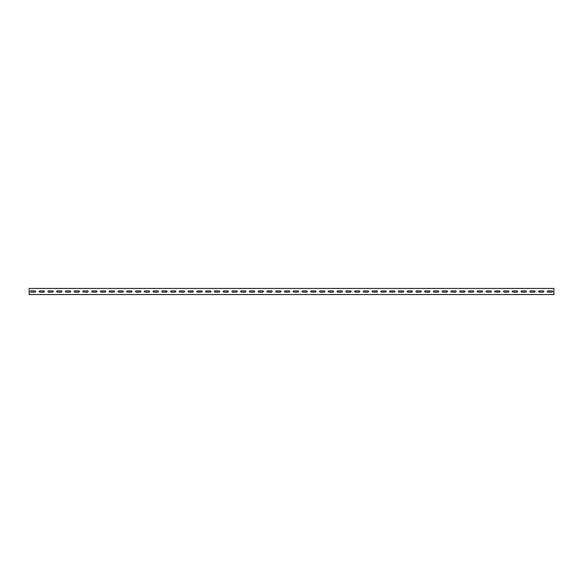 <?xml version="1.0" encoding="UTF-8"?>
<svg xmlns="http://www.w3.org/2000/svg" width="583" height="583" viewBox="0 0 583 583"><rect width="100%" height="100%" fill="white"/><g stroke="black" fill="none" stroke-linecap="round" stroke-linejoin="round"><path stroke-width="0.87" d="M547.976 292.112A0.612 0.612 0 0 1 547.364 291.5A0.612 0.612 0 0 1 547.976 290.888L552.006 290.888A0.612 0.612 0 0 1 552.626 291.5A0.612 0.612 0 0 1 552.006 292.112L547.976 292.112A0.612 0.612 0 0 1 547.364 291.5A0.612 0.612 0 0 1 547.976 290.888M539.217 292.112A0.612 0.612 0 0 1 538.605 291.5A0.612 0.612 0 0 1 539.217 290.888L543.247 290.888A0.612 0.612 0 0 1 543.859 291.5A0.612 0.612 0 0 1 543.247 292.112L539.217 292.112A0.612 0.612 0 0 1 538.605 291.5A0.612 0.612 0 0 1 539.217 290.888M530.457 292.112A0.612 0.612 0 0 1 529.838 291.5A0.612 0.612 0 0 1 530.457 290.888L534.487 290.888A0.612 0.612 0 0 1 535.099 291.5A0.612 0.612 0 0 1 534.487 292.112L530.457 292.112A0.612 0.612 0 0 1 529.838 291.5A0.612 0.612 0 0 1 530.457 290.888M521.69 292.112A0.612 0.612 0 0 1 521.078 291.5A0.612 0.612 0 0 1 521.69 290.888L525.72 290.888A0.612 0.612 0 0 1 526.332 291.5A0.612 0.612 0 0 1 525.72 292.112L521.69 292.112A0.612 0.612 0 0 1 521.078 291.5A0.612 0.612 0 0 1 521.69 290.888M512.931 292.112A0.612 0.612 0 0 1 512.319 291.5A0.612 0.612 0 0 1 512.931 290.888L516.961 290.888A0.612 0.612 0 0 1 517.573 291.5A0.612 0.612 0 0 1 516.961 292.112L512.931 292.112A0.612 0.612 0 0 1 512.319 291.5A0.612 0.612 0 0 1 512.931 290.888M504.164 292.112A0.612 0.612 0 0 1 503.552 291.5A0.612 0.612 0 0 1 504.164 290.888L508.194 290.888A0.612 0.612 0 0 1 508.813 291.5A0.612 0.612 0 0 1 508.194 292.112L504.164 292.112A0.612 0.612 0 0 1 503.552 291.5A0.612 0.612 0 0 1 504.164 290.888M495.404 292.112A0.612 0.612 0 0 1 494.792 291.5A0.612 0.612 0 0 1 495.404 290.888L499.434 290.888A0.612 0.612 0 0 1 500.046 291.5A0.612 0.612 0 0 1 499.434 292.112L495.404 292.112A0.612 0.612 0 0 1 494.792 291.5A0.612 0.612 0 0 1 495.404 290.888M486.645 292.112A0.612 0.612 0 0 1 486.025 291.5A0.612 0.612 0 0 1 486.645 290.888L490.675 290.888A0.612 0.612 0 0 1 491.287 291.5A0.612 0.612 0 0 1 490.675 292.112L486.645 292.112A0.612 0.612 0 0 1 486.025 291.5A0.612 0.612 0 0 1 486.645 290.888M477.878 292.112A0.612 0.612 0 0 1 477.266 291.5A0.612 0.612 0 0 1 477.878 290.888L481.908 290.888A0.612 0.612 0 0 1 482.52 291.5A0.612 0.612 0 0 1 481.908 292.112L477.878 292.112A0.612 0.612 0 0 1 477.266 291.5A0.612 0.612 0 0 1 477.878 290.888M469.118 292.112A0.612 0.612 0 0 1 468.506 291.5A0.612 0.612 0 0 1 469.118 290.888L473.148 290.888A0.612 0.612 0 0 1 473.76 291.5A0.612 0.612 0 0 1 473.148 292.112L469.118 292.112A0.612 0.612 0 0 1 468.506 291.5A0.612 0.612 0 0 1 469.118 290.888M460.351 292.112A0.612 0.612 0 0 1 459.739 291.5A0.612 0.612 0 0 1 460.351 290.888L464.381 290.888A0.612 0.612 0 0 1 465.001 291.5A0.612 0.612 0 0 1 464.381 292.112L460.351 292.112A0.612 0.612 0 0 1 459.739 291.5A0.612 0.612 0 0 1 460.351 290.888M451.592 292.112A0.612 0.612 0 0 1 450.98 291.5A0.612 0.612 0 0 1 451.592 290.888L455.622 290.888A0.612 0.612 0 0 1 456.234 291.5A0.612 0.612 0 0 1 455.622 292.112L451.592 292.112A0.612 0.612 0 0 1 450.98 291.5A0.612 0.612 0 0 1 451.592 290.888M442.832 292.112A0.612 0.612 0 0 1 442.213 291.5A0.612 0.612 0 0 1 442.832 290.888L446.862 290.888A0.612 0.612 0 0 1 447.474 291.5A0.612 0.612 0 0 1 446.862 292.112L442.832 292.112A0.612 0.612 0 0 1 442.213 291.5A0.612 0.612 0 0 1 442.832 290.888M434.065 292.112A0.612 0.612 0 0 1 433.453 291.5A0.612 0.612 0 0 1 434.065 290.888L438.095 290.888A0.612 0.612 0 0 1 438.707 291.5A0.612 0.612 0 0 1 438.095 292.112L434.065 292.112A0.612 0.612 0 0 1 433.453 291.5A0.612 0.612 0 0 1 434.065 290.888M425.306 292.112A0.612 0.612 0 0 1 424.694 291.5A0.612 0.612 0 0 1 425.306 290.888L429.336 290.888A0.612 0.612 0 0 1 429.948 291.5A0.612 0.612 0 0 1 429.336 292.112L425.306 292.112A0.612 0.612 0 0 1 424.694 291.5A0.612 0.612 0 0 1 425.306 290.888M416.539 292.112A0.612 0.612 0 0 1 415.927 291.5A0.612 0.612 0 0 1 416.539 290.888L420.569 290.888A0.612 0.612 0 0 1 421.188 291.5A0.612 0.612 0 0 1 420.569 292.112L416.539 292.112A0.612 0.612 0 0 1 415.927 291.5A0.612 0.612 0 0 1 416.539 290.888M407.779 292.112A0.612 0.612 0 0 1 407.167 291.5A0.612 0.612 0 0 1 407.779 290.888L411.809 290.888A0.612 0.612 0 0 1 412.421 291.5A0.612 0.612 0 0 1 411.809 292.112L407.779 292.112A0.612 0.612 0 0 1 407.167 291.5A0.612 0.612 0 0 1 407.779 290.888M399.02 292.112A0.612 0.612 0 0 1 398.4 291.5A0.612 0.612 0 0 1 399.02 290.888L403.05 290.888A0.612 0.612 0 0 1 403.662 291.5A0.612 0.612 0 0 1 403.05 292.112L399.02 292.112A0.612 0.612 0 0 1 398.4 291.5A0.612 0.612 0 0 1 399.02 290.888M390.253 292.112A0.612 0.612 0 0 1 389.641 291.5A0.612 0.612 0 0 1 390.253 290.888L394.283 290.888A0.612 0.612 0 0 1 394.895 291.5A0.612 0.612 0 0 1 394.283 292.112L390.253 292.112A0.612 0.612 0 0 1 389.641 291.5A0.612 0.612 0 0 1 390.253 290.888M381.493 292.112A0.612 0.612 0 0 1 380.881 291.5A0.612 0.612 0 0 1 381.493 290.888L385.523 290.888A0.612 0.612 0 0 1 386.135 291.5A0.612 0.612 0 0 1 385.523 292.112L381.493 292.112A0.612 0.612 0 0 1 380.881 291.5A0.612 0.612 0 0 1 381.493 290.888M372.726 292.112A0.612 0.612 0 0 1 372.114 291.5A0.612 0.612 0 0 1 372.726 290.888L376.756 290.888A0.612 0.612 0 0 1 377.376 291.5A0.612 0.612 0 0 1 376.756 292.112L372.726 292.112A0.612 0.612 0 0 1 372.114 291.5A0.612 0.612 0 0 1 372.726 290.888M363.967 292.112A0.612 0.612 0 0 1 363.355 291.5A0.612 0.612 0 0 1 363.967 290.888L367.997 290.888A0.612 0.612 0 0 1 368.609 291.5A0.612 0.612 0 0 1 367.997 292.112L363.967 292.112A0.612 0.612 0 0 1 363.355 291.5A0.612 0.612 0 0 1 363.967 290.888M355.2 292.112A0.612 0.612 0 0 1 354.588 291.5A0.612 0.612 0 0 1 355.2 290.888L359.237 290.888A0.612 0.612 0 0 1 359.849 291.5A0.612 0.612 0 0 1 359.237 292.112L355.2 292.112A0.612 0.612 0 0 1 354.588 291.5A0.612 0.612 0 0 1 355.2 290.888M346.44 292.112A0.612 0.612 0 0 1 345.828 291.5A0.612 0.612 0 0 1 346.44 290.888L350.47 290.888A0.612 0.612 0 0 1 351.083 291.5A0.612 0.612 0 0 1 350.47 292.112L346.44 292.112A0.612 0.612 0 0 1 345.828 291.5A0.612 0.612 0 0 1 346.44 290.888M337.681 292.112A0.612 0.612 0 0 1 337.069 291.5A0.612 0.612 0 0 1 337.681 290.888L341.711 290.888A0.612 0.612 0 0 1 342.323 291.5A0.612 0.612 0 0 1 341.711 292.112L337.681 292.112A0.612 0.612 0 0 1 337.069 291.5A0.612 0.612 0 0 1 337.681 290.888M328.914 292.112A0.612 0.612 0 0 1 328.302 291.5A0.612 0.612 0 0 1 328.914 290.888L332.944 290.888A0.612 0.612 0 0 1 333.563 291.5A0.612 0.612 0 0 1 332.944 292.112L328.914 292.112A0.612 0.612 0 0 1 328.302 291.5A0.612 0.612 0 0 1 328.914 290.888M320.154 292.112A0.612 0.612 0 0 1 319.542 291.5A0.612 0.612 0 0 1 320.154 290.888L324.184 290.888A0.612 0.612 0 0 1 324.797 291.5A0.612 0.612 0 0 1 324.184 292.112L320.154 292.112A0.612 0.612 0 0 1 319.542 291.5A0.612 0.612 0 0 1 320.154 290.888M311.388 292.112A0.612 0.612 0 0 1 310.775 291.5A0.612 0.612 0 0 1 311.388 290.888L315.425 290.888A0.612 0.612 0 0 1 316.037 291.5A0.612 0.612 0 0 1 315.425 292.112L311.388 292.112A0.612 0.612 0 0 1 310.775 291.5A0.612 0.612 0 0 1 311.388 290.888M302.628 292.112A0.612 0.612 0 0 1 302.016 291.5A0.612 0.612 0 0 1 302.628 290.888L306.658 290.888A0.612 0.612 0 0 1 307.27 291.5A0.612 0.612 0 0 1 306.658 292.112L302.628 292.112A0.612 0.612 0 0 1 302.016 291.5A0.612 0.612 0 0 1 302.628 290.888M293.868 292.112A0.612 0.612 0 0 1 293.249 291.5A0.612 0.612 0 0 1 293.868 290.888L297.898 290.888A0.612 0.612 0 0 1 298.511 291.5A0.612 0.612 0 0 1 297.898 292.112L293.868 292.112A0.612 0.612 0 0 1 293.249 291.5A0.612 0.612 0 0 1 293.868 290.888M285.102 292.112A0.612 0.612 0 0 1 284.489 291.5A0.612 0.612 0 0 1 285.102 290.888L289.132 290.888A0.612 0.612 0 0 1 289.751 291.5A0.612 0.612 0 0 1 289.132 292.112L285.102 292.112A0.612 0.612 0 0 1 284.489 291.5A0.612 0.612 0 0 1 285.102 290.888M276.342 292.112A0.612 0.612 0 0 1 275.73 291.5A0.612 0.612 0 0 1 276.342 290.888L280.372 290.888A0.612 0.612 0 0 1 280.984 291.5A0.612 0.612 0 0 1 280.372 292.112L276.342 292.112A0.612 0.612 0 0 1 275.73 291.5A0.612 0.612 0 0 1 276.342 290.888M267.575 292.112A0.612 0.612 0 0 1 266.963 291.5A0.612 0.612 0 0 1 267.575 290.888L271.612 290.888A0.612 0.612 0 0 1 272.225 291.5A0.612 0.612 0 0 1 271.612 292.112L267.575 292.112A0.612 0.612 0 0 1 266.963 291.5A0.612 0.612 0 0 1 267.575 290.888M258.816 292.112A0.612 0.612 0 0 1 258.203 291.5A0.612 0.612 0 0 1 258.816 290.888L262.846 290.888A0.612 0.612 0 0 1 263.458 291.5A0.612 0.612 0 0 1 262.846 292.112L258.816 292.112A0.612 0.612 0 0 1 258.203 291.5A0.612 0.612 0 0 1 258.816 290.888M250.056 292.112A0.612 0.612 0 0 1 249.437 291.5A0.612 0.612 0 0 1 250.056 290.888L254.086 290.888A0.612 0.612 0 0 1 254.698 291.5A0.612 0.612 0 0 1 254.086 292.112L250.056 292.112A0.612 0.612 0 0 1 249.437 291.5A0.612 0.612 0 0 1 250.056 290.888M241.289 292.112A0.612 0.612 0 0 1 240.677 291.5A0.612 0.612 0 0 1 241.289 290.888L245.319 290.888A0.612 0.612 0 0 1 245.931 291.5A0.612 0.612 0 0 1 245.319 292.112L241.289 292.112A0.612 0.612 0 0 1 240.677 291.5A0.612 0.612 0 0 1 241.289 290.888M232.53 292.112A0.612 0.612 0 0 1 231.917 291.5A0.612 0.612 0 0 1 232.53 290.888L236.56 290.888A0.612 0.612 0 0 1 237.172 291.5A0.612 0.612 0 0 1 236.56 292.112L232.53 292.112A0.612 0.612 0 0 1 231.917 291.5A0.612 0.612 0 0 1 232.53 290.888M223.763 292.112A0.612 0.612 0 0 1 223.151 291.5A0.612 0.612 0 0 1 223.763 290.888L227.8 290.888A0.612 0.612 0 0 1 228.412 291.5A0.612 0.612 0 0 1 227.8 292.112L223.763 292.112A0.612 0.612 0 0 1 223.151 291.5A0.612 0.612 0 0 1 223.763 290.888M215.003 292.112A0.612 0.612 0 0 1 214.391 291.5A0.612 0.612 0 0 1 215.003 290.888L219.033 290.888A0.612 0.612 0 0 1 219.645 291.5A0.612 0.612 0 0 1 219.033 292.112L215.003 292.112A0.612 0.612 0 0 1 214.391 291.5A0.612 0.612 0 0 1 215.003 290.888M206.244 292.112A0.612 0.612 0 0 1 205.624 291.5A0.612 0.612 0 0 1 206.244 290.888L210.274 290.888A0.612 0.612 0 0 1 210.886 291.5A0.612 0.612 0 0 1 210.274 292.112L206.244 292.112A0.612 0.612 0 0 1 205.624 291.5A0.612 0.612 0 0 1 206.244 290.888M197.477 292.112A0.612 0.612 0 0 1 196.865 291.5A0.612 0.612 0 0 1 197.477 290.888L201.507 290.888A0.612 0.612 0 0 1 202.119 291.5A0.612 0.612 0 0 1 201.507 292.112L197.477 292.112A0.612 0.612 0 0 1 196.865 291.5A0.612 0.612 0 0 1 197.477 290.888M188.717 292.112A0.612 0.612 0 0 1 188.105 291.5A0.612 0.612 0 0 1 188.717 290.888L192.747 290.888A0.612 0.612 0 0 1 193.359 291.5A0.612 0.612 0 0 1 192.747 292.112L188.717 292.112A0.612 0.612 0 0 1 188.105 291.5A0.612 0.612 0 0 1 188.717 290.888M179.95 292.112A0.612 0.612 0 0 1 179.338 291.5A0.612 0.612 0 0 1 179.95 290.888L183.98 290.888A0.612 0.612 0 0 1 184.6 291.5A0.612 0.612 0 0 1 183.98 292.112L179.95 292.112A0.612 0.612 0 0 1 179.338 291.5A0.612 0.612 0 0 1 179.95 290.888M171.191 292.112A0.612 0.612 0 0 1 170.579 291.5A0.612 0.612 0 0 1 171.191 290.888L175.221 290.888A0.612 0.612 0 0 1 175.833 291.5A0.612 0.612 0 0 1 175.221 292.112L171.191 292.112A0.612 0.612 0 0 1 170.579 291.5A0.612 0.612 0 0 1 171.191 290.888M162.431 292.112A0.612 0.612 0 0 1 161.812 291.5A0.612 0.612 0 0 1 162.431 290.888L166.461 290.888A0.612 0.612 0 0 1 167.073 291.5A0.612 0.612 0 0 1 166.461 292.112L162.431 292.112A0.612 0.612 0 0 1 161.812 291.5A0.612 0.612 0 0 1 162.431 290.888M153.664 292.112A0.612 0.612 0 0 1 153.052 291.5A0.612 0.612 0 0 1 153.664 290.888L157.694 290.888A0.612 0.612 0 0 1 158.306 291.5A0.612 0.612 0 0 1 157.694 292.112L153.664 292.112A0.612 0.612 0 0 1 153.052 291.5A0.612 0.612 0 0 1 153.664 290.888M144.905 292.112A0.612 0.612 0 0 1 144.292 291.5A0.612 0.612 0 0 1 144.905 290.888L148.935 290.888A0.612 0.612 0 0 1 149.547 291.5A0.612 0.612 0 0 1 148.935 292.112L144.905 292.112A0.612 0.612 0 0 1 144.292 291.5A0.612 0.612 0 0 1 144.905 290.888M136.138 292.112A0.612 0.612 0 0 1 135.526 291.5A0.612 0.612 0 0 1 136.138 290.888L140.168 290.888A0.612 0.612 0 0 1 140.787 291.5A0.612 0.612 0 0 1 140.168 292.112L136.138 292.112A0.612 0.612 0 0 1 135.526 291.5A0.612 0.612 0 0 1 136.138 290.888M127.378 292.112A0.612 0.612 0 0 1 126.766 291.5A0.612 0.612 0 0 1 127.378 290.888L131.408 290.888A0.612 0.612 0 0 1 132.02 291.5A0.612 0.612 0 0 1 131.408 292.112L127.378 292.112A0.612 0.612 0 0 1 126.766 291.5A0.612 0.612 0 0 1 127.378 290.888M118.619 292.112A0.612 0.612 0 0 1 117.999 291.5A0.612 0.612 0 0 1 118.619 290.888L122.649 290.888A0.612 0.612 0 0 1 123.261 291.5A0.612 0.612 0 0 1 122.649 292.112L118.619 292.112A0.612 0.612 0 0 1 117.999 291.5A0.612 0.612 0 0 1 118.619 290.888M109.852 292.112A0.612 0.612 0 0 1 109.24 291.5A0.612 0.612 0 0 1 109.852 290.888L113.882 290.888A0.612 0.612 0 0 1 114.494 291.5A0.612 0.612 0 0 1 113.882 292.112L109.852 292.112A0.612 0.612 0 0 1 109.24 291.5A0.612 0.612 0 0 1 109.852 290.888M101.092 292.112A0.612 0.612 0 0 1 100.48 291.5A0.612 0.612 0 0 1 101.092 290.888L105.122 290.888A0.612 0.612 0 0 1 105.734 291.5A0.612 0.612 0 0 1 105.122 292.112L101.092 292.112A0.612 0.612 0 0 1 100.48 291.5A0.612 0.612 0 0 1 101.092 290.888M92.325 292.112A0.612 0.612 0 0 1 91.713 291.5A0.612 0.612 0 0 1 92.325 290.888L96.355 290.888A0.612 0.612 0 0 1 96.975 291.5A0.612 0.612 0 0 1 96.355 292.112L92.325 292.112A0.612 0.612 0 0 1 91.713 291.5A0.612 0.612 0 0 1 92.325 290.888M83.566 292.112A0.612 0.612 0 0 1 82.954 291.5A0.612 0.612 0 0 1 83.566 290.888L87.596 290.888A0.612 0.612 0 0 1 88.208 291.5A0.612 0.612 0 0 1 87.596 292.112L83.566 292.112A0.612 0.612 0 0 1 82.954 291.5A0.612 0.612 0 0 1 83.566 290.888M74.806 292.112A0.612 0.612 0 0 1 74.187 291.5A0.612 0.612 0 0 1 74.806 290.888L78.836 290.888A0.612 0.612 0 0 1 79.448 291.5A0.612 0.612 0 0 1 78.836 292.112L74.806 292.112A0.612 0.612 0 0 1 74.187 291.5A0.612 0.612 0 0 1 74.806 290.888M66.039 292.112A0.612 0.612 0 0 1 65.427 291.5A0.612 0.612 0 0 1 66.039 290.888L70.069 290.888A0.612 0.612 0 0 1 70.681 291.5A0.612 0.612 0 0 1 70.069 292.112L66.039 292.112A0.612 0.612 0 0 1 65.427 291.5A0.612 0.612 0 0 1 66.039 290.888M57.28 292.112A0.612 0.612 0 0 1 56.668 291.5A0.612 0.612 0 0 1 57.28 290.888L61.31 290.888A0.612 0.612 0 0 1 61.922 291.5A0.612 0.612 0 0 1 61.31 292.112L57.28 292.112A0.612 0.612 0 0 1 56.668 291.5A0.612 0.612 0 0 1 57.28 290.888M48.513 292.112A0.612 0.612 0 0 1 47.901 291.5A0.612 0.612 0 0 1 48.513 290.888L52.543 290.888A0.612 0.612 0 0 1 53.162 291.5A0.612 0.612 0 0 1 52.543 292.112L48.513 292.112A0.612 0.612 0 0 1 47.901 291.5A0.612 0.612 0 0 1 48.513 290.888M39.753 292.112A0.612 0.612 0 0 1 39.141 291.5A0.612 0.612 0 0 1 39.753 290.888L43.783 290.888A0.612 0.612 0 0 1 44.395 291.5A0.612 0.612 0 0 1 43.783 292.112L39.753 292.112A0.612 0.612 0 0 1 39.141 291.5A0.612 0.612 0 0 1 39.753 290.888M30.994 292.112A0.612 0.612 0 0 1 30.374 291.5A0.612 0.612 0 0 1 30.994 290.888L35.024 290.888A0.612 0.612 0 0 1 35.636 291.5A0.612 0.612 0 0 1 35.024 292.112L30.994 292.112A0.612 0.612 0 0 1 30.374 291.5A0.612 0.612 0 0 1 30.994 290.888M553.85 288.432L29.15 288.432L29.15 294.568L553.85 294.568L553.85 288.432M43.783 290.888A0.612 0.612 0 0 1 44.395 291.5A0.612 0.612 0 0 1 43.783 292.112M35.024 290.888A0.612 0.612 0 0 1 35.636 291.5A0.612 0.612 0 0 1 35.024 292.112M52.543 290.888A0.612 0.612 0 0 1 53.162 291.5A0.612 0.612 0 0 1 52.543 292.112M61.31 290.888A0.612 0.612 0 0 1 61.922 291.5A0.612 0.612 0 0 1 61.31 292.112M70.069 290.888A0.612 0.612 0 0 1 70.681 291.5A0.612 0.612 0 0 1 70.069 292.112M78.836 290.888A0.612 0.612 0 0 1 79.448 291.5A0.612 0.612 0 0 1 78.836 292.112M87.596 290.888A0.612 0.612 0 0 1 88.208 291.5A0.612 0.612 0 0 1 87.596 292.112M96.355 290.888A0.612 0.612 0 0 1 96.975 291.5A0.612 0.612 0 0 1 96.355 292.112M105.122 290.888A0.612 0.612 0 0 1 105.734 291.5A0.612 0.612 0 0 1 105.122 292.112M113.882 290.888A0.612 0.612 0 0 1 114.494 291.5A0.612 0.612 0 0 1 113.882 292.112M122.649 290.888A0.612 0.612 0 0 1 123.261 291.5A0.612 0.612 0 0 1 122.649 292.112M131.408 290.888A0.612 0.612 0 0 1 132.02 291.5A0.612 0.612 0 0 1 131.408 292.112M140.168 290.888A0.612 0.612 0 0 1 140.787 291.5A0.612 0.612 0 0 1 140.168 292.112M148.935 290.888A0.612 0.612 0 0 1 149.547 291.5A0.612 0.612 0 0 1 148.935 292.112M157.694 290.888A0.612 0.612 0 0 1 158.306 291.5A0.612 0.612 0 0 1 157.694 292.112M166.461 290.888A0.612 0.612 0 0 1 167.073 291.5A0.612 0.612 0 0 1 166.461 292.112M175.221 290.888A0.612 0.612 0 0 1 175.833 291.5A0.612 0.612 0 0 1 175.221 292.112M183.98 290.888A0.612 0.612 0 0 1 184.6 291.5A0.612 0.612 0 0 1 183.98 292.112M192.747 290.888A0.612 0.612 0 0 1 193.359 291.5A0.612 0.612 0 0 1 192.747 292.112M201.507 290.888A0.612 0.612 0 0 1 202.119 291.5A0.612 0.612 0 0 1 201.507 292.112M210.274 290.888A0.612 0.612 0 0 1 210.886 291.5A0.612 0.612 0 0 1 210.274 292.112M219.033 290.888A0.612 0.612 0 0 1 219.645 291.5A0.612 0.612 0 0 1 219.033 292.112M227.8 290.888A0.612 0.612 0 0 1 228.412 291.5A0.612 0.612 0 0 1 227.8 292.112M236.56 290.888A0.612 0.612 0 0 1 237.172 291.5A0.612 0.612 0 0 1 236.56 292.112M245.319 290.888A0.612 0.612 0 0 1 245.931 291.5A0.612 0.612 0 0 1 245.319 292.112M254.086 290.888A0.612 0.612 0 0 1 254.698 291.5A0.612 0.612 0 0 1 254.086 292.112M262.846 290.888A0.612 0.612 0 0 1 263.458 291.5A0.612 0.612 0 0 1 262.846 292.112M271.612 290.888A0.612 0.612 0 0 1 272.225 291.5A0.612 0.612 0 0 1 271.612 292.112M280.372 290.888A0.612 0.612 0 0 1 280.984 291.5A0.612 0.612 0 0 1 280.372 292.112M289.132 290.888A0.612 0.612 0 0 1 289.751 291.5A0.612 0.612 0 0 1 289.132 292.112M297.898 290.888A0.612 0.612 0 0 1 298.511 291.5A0.612 0.612 0 0 1 297.898 292.112M306.658 290.888A0.612 0.612 0 0 1 307.27 291.5A0.612 0.612 0 0 1 306.658 292.112M315.425 290.888A0.612 0.612 0 0 1 316.037 291.5A0.612 0.612 0 0 1 315.425 292.112M324.184 290.888A0.612 0.612 0 0 1 324.797 291.5A0.612 0.612 0 0 1 324.184 292.112M332.944 290.888A0.612 0.612 0 0 1 333.563 291.5A0.612 0.612 0 0 1 332.944 292.112M341.711 290.888A0.612 0.612 0 0 1 342.323 291.5A0.612 0.612 0 0 1 341.711 292.112M350.47 290.888A0.612 0.612 0 0 1 351.083 291.5A0.612 0.612 0 0 1 350.47 292.112M359.237 290.888A0.612 0.612 0 0 1 359.849 291.5A0.612 0.612 0 0 1 359.237 292.112M367.997 290.888A0.612 0.612 0 0 1 368.609 291.5A0.612 0.612 0 0 1 367.997 292.112M376.756 290.888A0.612 0.612 0 0 1 377.376 291.5A0.612 0.612 0 0 1 376.756 292.112M385.523 290.888A0.612 0.612 0 0 1 386.135 291.5A0.612 0.612 0 0 1 385.523 292.112M394.283 290.888A0.612 0.612 0 0 1 394.895 291.5A0.612 0.612 0 0 1 394.283 292.112M403.05 290.888A0.612 0.612 0 0 1 403.662 291.5A0.612 0.612 0 0 1 403.05 292.112M411.809 290.888A0.612 0.612 0 0 1 412.421 291.5A0.612 0.612 0 0 1 411.809 292.112M420.569 290.888A0.612 0.612 0 0 1 421.188 291.5A0.612 0.612 0 0 1 420.569 292.112M429.336 290.888A0.612 0.612 0 0 1 429.948 291.5A0.612 0.612 0 0 1 429.336 292.112M438.095 290.888A0.612 0.612 0 0 1 438.707 291.5A0.612 0.612 0 0 1 438.095 292.112M446.862 290.888A0.612 0.612 0 0 1 447.474 291.5A0.612 0.612 0 0 1 446.862 292.112M455.622 290.888A0.612 0.612 0 0 1 456.234 291.5A0.612 0.612 0 0 1 455.622 292.112M464.381 290.888A0.612 0.612 0 0 1 465.001 291.5A0.612 0.612 0 0 1 464.381 292.112M473.148 290.888A0.612 0.612 0 0 1 473.76 291.5A0.612 0.612 0 0 1 473.148 292.112M481.908 290.888A0.612 0.612 0 0 1 482.52 291.5A0.612 0.612 0 0 1 481.908 292.112M490.675 290.888A0.612 0.612 0 0 1 491.287 291.5A0.612 0.612 0 0 1 490.675 292.112M499.434 290.888A0.612 0.612 0 0 1 500.046 291.5A0.612 0.612 0 0 1 499.434 292.112M508.194 290.888A0.612 0.612 0 0 1 508.813 291.5A0.612 0.612 0 0 1 508.194 292.112M516.961 290.888A0.612 0.612 0 0 1 517.573 291.5A0.612 0.612 0 0 1 516.961 292.112M525.72 290.888A0.612 0.612 0 0 1 526.332 291.5A0.612 0.612 0 0 1 525.72 292.112M534.487 290.888A0.612 0.612 0 0 1 535.099 291.5A0.612 0.612 0 0 1 534.487 292.112M543.247 290.888A0.612 0.612 0 0 1 543.859 291.5A0.612 0.612 0 0 1 543.247 292.112M552.006 290.888A0.612 0.612 0 0 1 552.626 291.5A0.612 0.612 0 0 1 552.006 292.112"/></g></svg>
